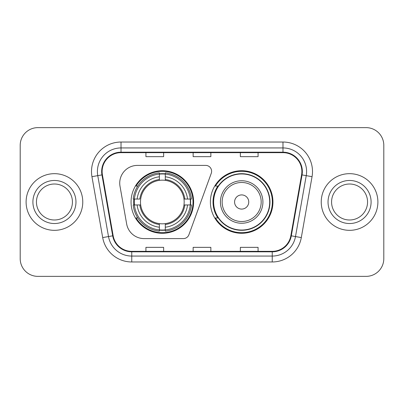 <?xml version="1.0" encoding="UTF-8"?>
<svg xmlns="http://www.w3.org/2000/svg" width="404" height="404" viewBox="0 0 404 404"><rect width="100%" height="100%" fill="white"/><g stroke="black" fill="none" stroke-linecap="round" stroke-linejoin="round"><path stroke-width="0.61" d="M119.73 183.113A17.705 17.705 0 0 0 119.998 186.188L126.659 223.962A17.705 17.705 0 0 0 144.097 238.597L183.366 238.597A5.903 5.903 0 0 0 188.915 234.714L211.257 173.326A5.903 5.903 0 0 0 205.712 165.403L137.436 165.403A17.705 17.705 0 0 0 119.73 183.113M210.383 202A31.285 31.285 0 0 0 241.668 233.285A31.285 31.285 0 0 0 272.947 202A31.285 31.285 0 0 0 241.668 170.715A31.285 31.285 0 0 0 210.383 202M131.053 202A31.285 31.285 0 0 0 162.332 233.285A31.285 31.285 0 0 0 193.617 202A31.285 31.285 0 0 0 162.332 170.715A31.285 31.285 0 0 0 131.053 202M133.86 204.949A28.628 28.628 0 0 1 133.86 199.051M217.882 217.938A28.628 28.628 0 0 1 217.882 186.062M20.2 145.334L20.2 258.666A17.705 17.705 0 0 0 37.905 276.371L366.095 276.371A17.705 17.705 0 0 0 383.8 258.666L383.8 145.334A17.705 17.705 0 0 0 366.095 127.629L37.905 127.629A17.705 17.705 0 0 0 20.2 145.334L20.2 258.666M26.103 202A28.331 28.331 0 0 0 54.434 230.331A28.331 28.331 0 0 0 82.77 202A28.331 28.331 0 0 0 54.434 173.669A28.331 28.331 0 0 0 26.103 202A28.331 28.331 0 0 0 54.434 230.331A28.331 28.331 0 0 0 82.77 202A28.331 28.331 0 0 0 54.434 173.669A28.331 28.331 0 0 0 26.103 202M321.231 202A28.331 28.331 0 0 0 349.566 230.331A28.331 28.331 0 0 0 377.897 202A28.331 28.331 0 0 0 349.566 173.669A28.331 28.331 0 0 0 321.231 202A28.331 28.331 0 0 0 349.566 230.331A28.331 28.331 0 0 0 377.897 202A28.331 28.331 0 0 0 349.566 173.669A28.331 28.331 0 0 0 321.231 202M102.126 171.543A18.887 18.887 0 0 1 121.018 152.656L282.982 152.656A18.887 18.887 0 0 1 301.586 174.821L290.845 235.739A18.887 18.887 0 0 1 272.24 251.344L131.76 251.344A18.887 18.887 0 0 1 113.155 235.739L102.414 174.821A18.887 18.887 0 0 1 102.126 171.543M101.657 171.543A19.362 19.362 0 0 0 101.949 174.907L112.691 235.82A19.362 19.362 0 0 0 131.76 251.818L272.24 251.818A19.362 19.362 0 0 0 291.309 235.82L302.051 174.907A19.362 19.362 0 0 0 282.982 152.182L121.018 152.182A19.362 19.362 0 0 0 101.657 171.543M91.95 176.669A29.512 29.512 0 0 1 121.018 142.031L282.982 142.031A29.512 29.512 0 0 1 312.05 176.669L301.308 237.582A29.512 29.512 0 0 1 272.24 261.969L131.76 261.969A29.512 29.512 0 0 1 102.692 237.582L91.95 176.669L97.763 175.644A23.609 23.609 0 0 1 121.018 147.935L282.982 147.935A23.609 23.609 0 0 1 306.237 175.644L295.496 236.557A23.609 23.609 0 0 1 272.24 256.065L131.76 256.065A23.609 23.609 0 0 1 108.504 236.557L97.763 175.644A23.609 23.609 0 0 1 97.404 171.543M366.095 127.629L37.905 127.629M37.905 276.371L366.095 276.371M383.8 258.666L383.8 145.334M193.147 152.656L193.147 156.651L210.853 156.651L210.853 152.656M145.925 152.656L145.925 156.651L163.635 156.651L163.635 152.656M240.365 152.656L240.365 156.651L258.075 156.651L258.075 152.656M210.853 251.344L210.853 247.349L193.147 247.349L193.147 251.344M163.635 251.344L163.635 247.349L145.925 247.349L145.925 251.344M258.075 251.344L258.075 247.349L240.365 247.349L240.365 251.344M72.427 202A17.993 17.993 0 0 0 54.434 184.007A17.993 17.993 0 0 0 36.446 202A17.993 17.993 0 0 0 54.434 219.993A17.993 17.993 0 0 0 72.427 202A17.993 17.993 0 0 1 54.434 219.993A17.993 17.993 0 0 1 36.446 202M183.972 204.949A21.841 21.841 0 0 0 165.287 180.361L165.287 179.487L165.287 180.361A21.841 21.841 0 0 0 140.693 204.949A21.841 21.841 0 0 0 183.972 204.949L184.845 204.949L183.972 204.949A21.841 21.841 0 0 1 165.287 223.639L165.287 227.21A25.381 25.381 0 0 0 187.542 204.949L191.461 204.949A29.275 29.275 0 0 1 165.287 231.128L165.287 229.942A28.098 28.098 0 0 0 190.274 204.949M134.451 204.949A28.038 28.038 0 0 1 134.451 199.051M165.287 174.119A28.038 28.038 0 0 0 159.383 174.119M190.218 199.051A28.038 28.038 0 0 1 190.218 204.949M191.461 199.051A29.275 29.275 0 0 0 165.287 172.872L165.287 174.058A28.098 28.098 0 0 1 190.274 199.051L191.461 199.051M133.209 204.949A29.275 29.275 0 0 0 159.383 231.128L159.383 229.942A28.098 28.098 0 0 1 134.396 204.949L133.209 204.949M190.274 199.051L187.542 199.051A25.381 25.381 0 0 0 165.287 176.79L165.287 174.058M165.287 229.942L165.287 227.21M134.396 204.949L137.128 204.949A25.381 25.381 0 0 0 159.383 227.21L159.383 229.942M165.287 176.79L165.287 179.487A22.705 22.705 0 0 1 184.845 199.051L187.542 199.051M187.542 204.949L184.845 204.949A22.705 22.705 0 0 1 165.287 224.513M159.383 227.21L159.383 223.639A21.841 21.841 0 0 1 140.693 204.949L137.128 204.949M183.972 199.051L184.845 199.051M165.287 229.881A28.038 28.038 0 0 1 159.383 229.881M159.383 172.872A29.275 29.275 0 0 0 133.209 199.051L134.396 199.051A28.098 28.098 0 0 1 159.383 174.058L159.383 172.872M159.383 174.058L159.383 176.79A25.381 25.381 0 0 0 137.128 199.051L134.396 199.051M159.383 180.361L159.383 176.79M137.128 199.051L139.824 199.051A22.705 22.705 0 0 1 159.383 179.487M159.383 223.639L159.383 224.513A22.705 22.705 0 0 1 139.824 204.949M137.774 186.062L136.103 186.062A30.694 30.694 0 0 1 193.026 202A30.694 30.694 0 0 1 136.103 217.938L137.774 217.938M248.748 202A7.085 7.085 0 0 0 241.668 194.915A7.085 7.085 0 0 0 234.583 202A7.085 7.085 0 0 0 241.668 209.085A7.085 7.085 0 0 0 248.748 202M262.913 202A21.25 21.25 0 0 0 241.668 180.75A21.25 21.25 0 0 0 220.417 202A21.25 21.25 0 0 0 241.668 223.25A21.25 21.25 0 0 0 262.913 202A21.25 21.25 0 0 1 241.668 223.25A21.25 21.25 0 0 1 220.417 202M269.7 202A28.038 28.038 0 0 0 241.668 173.962A28.038 28.038 0 0 0 213.63 202A28.038 28.038 0 0 0 241.668 230.038A28.038 28.038 0 0 0 269.7 202M272.357 202A30.694 30.694 0 0 1 215.433 217.938L218.276 217.938A28.3 28.3 0 0 0 269.968 202.066A28.3 28.3 0 0 0 218.276 186.062L215.433 186.062A30.694 30.694 0 0 1 272.357 202M367.554 202A17.993 17.993 0 0 0 349.566 184.007A17.993 17.993 0 0 0 331.573 202A17.993 17.993 0 0 0 349.566 219.993A17.993 17.993 0 0 0 367.554 202A17.993 17.993 0 0 1 349.566 219.993A17.993 17.993 0 0 1 331.573 202M282.982 142.031L282.982 152.182M97.763 175.644L101.949 174.907M131.76 261.969L131.76 251.818M272.24 251.818L272.24 261.969M291.309 235.82L301.308 237.582M102.692 237.582L112.691 235.82M302.051 174.907L312.05 176.669M121.018 142.031L121.018 152.182M75.967 202A21.533 21.533 0 0 0 54.434 180.467A21.533 21.533 0 0 0 32.901 202A21.533 21.533 0 0 0 54.434 223.533A21.533 21.533 0 0 0 75.967 202M190.481 204.949A28.3 28.3 0 0 0 190.481 199.051M165.287 173.851A28.3 28.3 0 0 0 159.383 173.851M159.383 230.149A28.3 28.3 0 0 0 165.287 230.149M261.186 202A19.518 19.518 0 0 0 241.668 182.482A19.518 19.518 0 0 0 222.144 202A19.518 19.518 0 0 0 241.668 221.518A19.518 19.518 0 0 0 261.186 202M371.099 202A21.533 21.533 0 0 0 349.566 180.467A21.533 21.533 0 0 0 328.033 202A21.533 21.533 0 0 0 349.566 223.533A21.533 21.533 0 0 0 371.099 202"/></g></svg>
